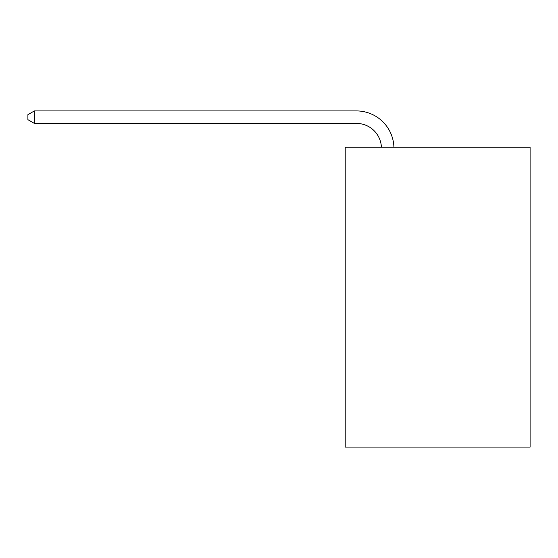 <?xml version="1.0" encoding="UTF-8"?>
<svg xmlns="http://www.w3.org/2000/svg" width="558" height="558" viewBox="0 0 558 558"><rect width="100%" height="100%" fill="white"/><g stroke="black" fill="none" stroke-linecap="round" stroke-linejoin="round"><path stroke-width="0.84" d="M530.1 147.256L530.1 447.077L345.214 447.077L345.214 147.256L530.1 147.256M356.45 123.416A24.984 24.984 0 0 1 381.414 147.256A24.984 24.984 0 0 0 356.45 123.416A24.984 24.984 0 0 1 381.414 147.256A24.984 24.984 0 0 0 356.45 123.416A24.984 24.984 0 0 1 381.414 147.256A24.984 24.984 0 0 0 356.45 123.416A24.984 24.984 0 0 1 381.414 147.256A24.984 24.984 0 0 0 356.45 123.416A24.984 24.984 0 0 1 381.414 147.256A24.984 24.984 0 0 0 356.45 123.416A24.984 24.984 0 0 1 381.414 147.256A24.984 24.984 0 0 0 356.45 123.416A24.984 24.984 0 0 1 381.414 147.256A24.984 24.984 0 0 0 356.45 123.416A24.984 24.984 0 0 1 381.414 147.256A24.984 24.984 0 0 0 356.45 123.416A24.984 24.984 0 0 1 381.414 147.256A24.984 24.984 0 0 0 356.45 123.416A24.984 24.984 0 0 1 381.414 147.256A24.984 24.984 0 0 0 356.45 123.416A24.984 24.984 0 0 1 381.414 147.256A24.984 24.984 0 0 0 356.45 123.416A24.984 24.984 0 0 1 381.414 147.256A24.984 24.984 0 0 0 356.45 123.416A24.984 24.984 0 0 1 381.414 147.256A24.984 24.984 0 0 0 356.45 123.416A24.984 24.984 0 0 1 381.414 147.256A24.984 24.984 0 0 0 356.45 123.416A24.984 24.984 0 0 1 381.414 147.256A24.984 24.984 0 0 0 356.45 123.416A24.984 24.984 0 0 1 381.414 147.256A24.984 24.984 0 0 0 356.45 123.416L34.394 123.416L27.9 119.67L27.9 114.676L34.394 110.923L356.45 110.923A37.477 37.477 0 0 1 393.913 147.256M34.394 123.416L34.394 110.923L356.45 110.923"/></g></svg>
